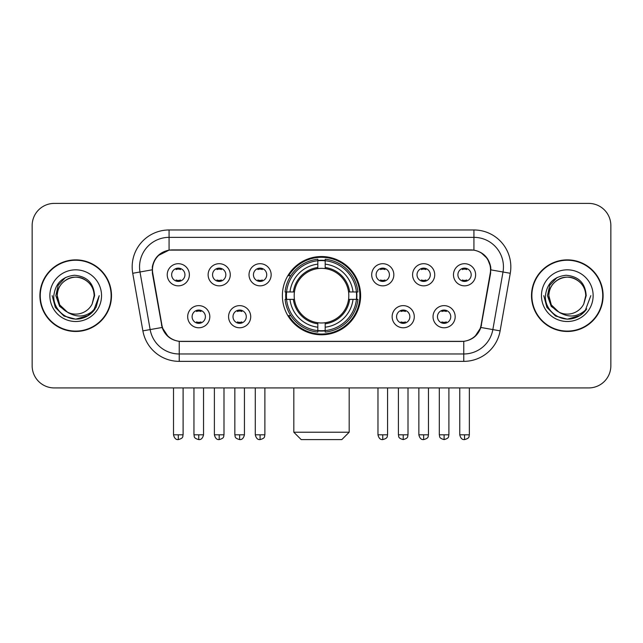<?xml version="1.0" encoding="UTF-8"?>
<svg xmlns="http://www.w3.org/2000/svg" width="643" height="643" viewBox="0 0 643 643"><rect width="100%" height="100%" fill="white"/><g stroke="black" fill="none" stroke-linecap="round" stroke-linejoin="round"><path stroke-width="0.96" d="M282.381 295.667A39.119 39.119 0 0 0 321.5 334.786A39.119 39.119 0 0 0 360.619 295.667A39.119 39.119 0 0 0 321.5 256.541A39.119 39.119 0 0 0 282.381 295.667M250.714 316.702A11.076 11.076 0 0 1 239.638 327.777A11.076 11.076 0 0 1 228.57 316.702A11.076 11.076 0 0 1 239.638 305.634A11.076 11.076 0 0 1 250.714 316.702M232.999 316.702A6.647 6.647 0 0 0 239.638 323.349A6.647 6.647 0 0 0 246.285 316.702A6.647 6.647 0 0 0 239.638 310.063A6.647 6.647 0 0 0 232.999 316.702M414.285 316.702A11.076 11.076 0 0 1 403.209 327.777A11.076 11.076 0 0 1 392.142 316.702A11.076 11.076 0 0 1 403.209 305.634A11.076 11.076 0 0 1 414.285 316.702M396.57 316.702A6.647 6.647 0 0 0 403.209 323.349A6.647 6.647 0 0 0 409.856 316.702A6.647 6.647 0 0 0 403.209 310.063A6.647 6.647 0 0 0 396.57 316.702M455.18 316.702A11.076 11.076 0 0 1 444.104 327.777A11.076 11.076 0 0 1 433.036 316.702A11.076 11.076 0 0 1 444.104 305.634A11.076 11.076 0 0 1 455.18 316.702M437.465 316.702A6.647 6.647 0 0 0 444.104 323.349A6.647 6.647 0 0 0 450.751 316.702A6.647 6.647 0 0 0 444.104 310.063A6.647 6.647 0 0 0 437.465 316.702M209.819 316.702A11.076 11.076 0 0 1 198.751 327.777A11.076 11.076 0 0 1 187.676 316.702A11.076 11.076 0 0 1 198.751 305.634A11.076 11.076 0 0 1 209.819 316.702M192.104 316.702A6.647 6.647 0 0 0 198.751 323.349A6.647 6.647 0 0 0 205.39 316.702A6.647 6.647 0 0 0 198.751 310.063A6.647 6.647 0 0 0 192.104 316.702M230.266 274.778A11.076 11.076 0 0 1 219.191 285.846A11.076 11.076 0 0 1 208.123 274.778A11.076 11.076 0 0 1 219.191 263.702A11.076 11.076 0 0 1 230.266 274.778M212.552 274.778A6.647 6.647 0 0 0 219.191 281.417A6.647 6.647 0 0 0 225.838 274.778A6.647 6.647 0 0 0 219.191 268.131A6.647 6.647 0 0 0 212.552 274.778M271.161 274.778A11.076 11.076 0 0 1 260.085 285.846A11.076 11.076 0 0 1 249.018 274.778A11.076 11.076 0 0 1 260.085 263.702A11.076 11.076 0 0 1 271.161 274.778M253.446 274.778A6.647 6.647 0 0 0 260.085 281.417A6.647 6.647 0 0 0 266.732 274.778A6.647 6.647 0 0 0 260.085 268.131A6.647 6.647 0 0 0 253.446 274.778M393.837 274.778A11.076 11.076 0 0 1 382.762 285.846A11.076 11.076 0 0 1 371.694 274.778A11.076 11.076 0 0 1 382.762 263.702A11.076 11.076 0 0 1 393.837 274.778M376.123 274.778A6.647 6.647 0 0 0 382.762 281.417A6.647 6.647 0 0 0 389.409 274.778A6.647 6.647 0 0 0 382.762 268.131A6.647 6.647 0 0 0 376.123 274.778M434.732 274.778A11.076 11.076 0 0 1 423.657 285.846A11.076 11.076 0 0 1 412.589 274.778A11.076 11.076 0 0 1 423.657 263.702A11.076 11.076 0 0 1 434.732 274.778M417.018 274.778A6.647 6.647 0 0 0 423.657 281.417A6.647 6.647 0 0 0 430.304 274.778A6.647 6.647 0 0 0 423.657 268.131A6.647 6.647 0 0 0 417.018 274.778M475.627 274.778A11.076 11.076 0 0 1 464.551 285.846A11.076 11.076 0 0 1 453.476 274.778A11.076 11.076 0 0 1 464.551 263.702A11.076 11.076 0 0 1 475.627 274.778M457.904 274.778A6.647 6.647 0 0 0 464.551 281.417A6.647 6.647 0 0 0 471.19 274.778A6.647 6.647 0 0 0 464.551 268.131A6.647 6.647 0 0 0 457.904 274.778M189.372 274.778A11.076 11.076 0 0 1 178.304 285.846A11.076 11.076 0 0 1 167.228 274.778A11.076 11.076 0 0 1 178.304 263.702A11.076 11.076 0 0 1 189.372 274.778M171.657 274.778A6.647 6.647 0 0 0 178.304 281.417A6.647 6.647 0 0 0 184.943 274.778A6.647 6.647 0 0 0 178.304 268.131A6.647 6.647 0 0 0 171.657 274.778M152.769 273.291A19.933 19.933 0 0 1 172.396 249.902L470.604 249.902A19.933 19.933 0 0 1 490.231 273.291L481.117 324.964A19.933 19.933 0 0 1 461.489 341.433L181.511 341.433A19.933 19.933 0 0 1 161.883 324.964L152.769 273.291M285.894 299.357A35.799 35.799 0 0 1 285.894 291.978M39.898 295.667A35.799 35.799 0 0 0 75.697 331.466A35.799 35.799 0 0 0 111.496 295.667A35.799 35.799 0 0 0 75.697 259.868A35.799 35.799 0 0 0 39.898 295.667M531.504 295.667A35.799 35.799 0 0 0 567.303 331.466A35.799 35.799 0 0 0 603.102 295.667A35.799 35.799 0 0 0 567.303 259.868A35.799 35.799 0 0 0 531.504 295.667M152.319 266.877C154.232 257.642 159.818 252.056 169.077 250.119L473.923 250.119C483.174 252.048 488.76 257.634 490.681 266.877L490.601 273.291L480.876 327.472C477.966 335.493 472.259 340.123 463.772 341.337L179.228 341.337C170.757 340.139 165.058 335.509 162.124 327.472L152.399 273.291L152.319 266.877M157.977 255.689L169.077 250.119L169.077 237.355L473.923 237.355A29.522 29.522 0 0 1 503.003 272.005L492.851 329.578A29.522 29.522 0 0 1 463.772 353.98L179.228 353.98A29.522 29.522 0 0 1 150.149 329.578L139.997 272.005A29.522 29.522 0 0 1 169.077 237.355L169.077 229.969L473.923 229.969L473.923 250.119M480.94 252.57L487.45 258.631L490.681 266.877L490.906 269.875L510.269 273.283L500.117 330.864A36.908 36.908 0 0 1 463.772 361.358L179.228 361.358A36.908 36.908 0 0 1 142.883 330.864L132.731 273.283A36.908 36.908 0 0 1 169.077 229.969M181.141 341.433L179.228 341.337L179.228 361.358M463.772 361.358L463.772 341.337L461.859 341.433M500.117 330.864L480.876 327.472L474.92 336.554M168.209 336.667L162.124 327.472L142.883 330.864M481.486 324.964L481.366 325.591M161.634 325.591L161.514 324.964M132.731 273.283L152.094 269.827M610.85 225.54A22.143 22.143 0 0 0 588.707 203.397L54.293 203.397A22.143 22.143 0 0 0 32.15 225.54L32.15 365.787A22.143 22.143 0 0 0 54.293 387.93L588.707 387.93A22.143 22.143 0 0 0 610.85 365.787L610.85 225.54L610.85 365.787M32.15 225.54L32.15 365.787M588.707 203.397L54.293 203.397M54.293 387.93L588.707 387.93M111.135 295.667A35.429 35.429 0 0 0 75.697 260.238A35.429 35.429 0 0 0 40.268 295.667A35.429 35.429 0 0 0 75.697 331.097A35.429 35.429 0 0 0 111.135 295.667M88.404 315.472L75.697 319.193L63.938 316.043L55.322 307.426L52.171 295.667L55.322 307.426L63.938 316.043L75.697 319.193L87.464 316.043L96.072 307.426L99.231 295.667L93.412 311.148L90.124 314.258M68.777 313.093L59.622 306.365L55.828 295.667L58.183 285.259L65.473 277.479M94.151 295.667L92.134 304.059L94.601 295.667C93.757 283.145 87.062 276.345 74.516 275.26C62.258 276.603 55.362 283.402 53.827 295.667C52.871 309.363 66.39 321.09 79.788 318.832C86.234 317.594 91.346 314.298 95.116 308.945C86.604 317.128 77.369 318.197 67.419 312.152L59.719 304.895L57.243 295.667C57.492 288.707 60.571 283.378 66.47 279.681C77.972 272.319 94.786 282.02 94.151 295.667L92.134 304.059A18.454 18.454 0 0 1 67.419 312.152L59.719 304.895L57.243 295.667C57.492 288.707 60.571 283.378 66.47 279.681C77.972 272.319 94.786 282.02 94.151 295.667C93.902 288.707 90.832 283.378 84.924 279.681C73.423 272.319 56.616 282.02 57.243 295.667C57.492 288.707 60.571 283.378 66.47 279.681C77.972 272.319 94.786 282.02 94.151 295.667M67.282 312.088L59.719 304.895L57.243 295.667C57.573 303.102 60.964 308.6 67.419 312.152M49.865 295.667A25.833 25.833 0 0 0 75.697 321.5A25.833 25.833 0 0 0 101.538 295.667A25.833 25.833 0 0 0 75.697 269.827A25.833 25.833 0 0 0 49.865 295.667M95.116 308.945L88.509 315.4M88.356 315.496L79.885 318.815M99.231 295.667L96.072 307.426L87.464 316.043L75.697 319.193L63.938 316.043L55.322 307.426L52.171 295.667L55.322 307.426L63.938 316.043L75.697 319.193L87.464 316.043L96.072 307.426L99.231 295.667M602.732 295.667A35.429 35.429 0 0 0 567.303 260.238A35.429 35.429 0 0 0 531.865 295.667A35.429 35.429 0 0 0 567.303 331.097A35.429 35.429 0 0 0 602.732 295.667M590.829 295.667L585.017 311.148L581.722 314.258M560.383 313.093L551.228 306.365L547.434 295.667L549.781 285.259L557.071 277.479M558.767 312.024L551.316 304.895L548.849 295.667L551.316 304.895L558.767 312.024L551.316 304.895L548.849 295.667C549.098 288.707 552.168 283.378 558.076 279.681C569.577 272.319 586.384 282.02 585.757 295.667L583.731 304.059L586.199 295.667C585.355 283.145 578.668 276.345 566.113 275.26C553.856 276.603 546.968 283.402 545.433 295.667C544.468 309.363 557.987 321.09 571.386 318.832C577.84 317.594 582.944 314.298 586.721 308.945C578.202 317.128 568.967 318.197 559.016 312.152L559 312.144A18.454 18.454 0 0 0 583.731 304.059L585.757 295.667L583.731 304.059M559.016 312.152C552.562 308.6 549.178 303.102 548.849 295.667C549.098 288.707 552.168 283.378 558.076 279.681C569.577 272.319 586.384 282.02 585.757 295.667C585.508 288.707 582.429 283.378 576.53 279.681C565.028 272.319 548.214 282.02 548.849 295.667C549.098 288.707 552.168 283.378 558.076 279.681C569.577 272.319 586.384 282.02 585.757 295.667M541.462 295.667A25.833 25.833 0 0 0 567.303 321.5A25.833 25.833 0 0 0 593.135 295.667A25.833 25.833 0 0 0 567.303 269.827A25.833 25.833 0 0 0 541.462 295.667M586.721 308.945L580.123 315.391M579.954 315.496L571.482 318.815L580.002 315.472L571.482 318.815L580.002 315.472L567.303 319.193L555.536 316.043L546.928 307.426L543.769 295.667M579.97 315.488L571.498 318.815L579.97 315.488M341.803 439.603L301.197 439.603L293.819 432.225L349.181 432.225L341.803 439.603M325.189 330.606L325.189 332.093A36.611 36.611 0 0 0 357.926 299.357L356.439 299.357A35.132 35.132 0 0 1 325.189 330.606L325.189 327.191A31.74 31.74 0 0 0 353.023 299.357L348.562 299.357A27.311 27.311 0 0 0 325.189 268.605L325.189 260.72A35.132 35.132 0 0 1 356.439 291.978L357.926 291.978A36.611 36.611 0 0 0 325.189 259.242L325.189 260.72M286.561 299.357L285.074 299.357A36.611 36.611 0 0 0 317.811 332.093L317.811 330.606A35.132 35.132 0 0 1 286.561 299.357L289.977 299.357A31.74 31.74 0 0 0 317.811 327.191L317.811 322.73A27.311 27.311 0 0 0 348.562 299.357L349.647 299.357A28.388 28.388 0 0 1 325.189 323.815L325.189 327.191M317.811 260.72L317.811 259.242A36.611 36.611 0 0 0 285.074 291.978L286.561 291.978A35.132 35.132 0 0 1 317.811 260.72L317.811 264.144A31.74 31.74 0 0 0 289.977 291.978L294.438 291.978A27.311 27.311 0 0 0 317.811 322.73L317.811 323.815A28.388 28.388 0 0 1 293.353 299.357L289.977 299.357M286.633 299.357A35.06 35.06 0 0 1 286.633 291.978M325.189 260.801A35.06 35.06 0 0 0 317.811 260.801M356.367 291.978A35.06 35.06 0 0 1 356.367 299.357M356.439 291.978L353.023 291.978A31.74 31.74 0 0 0 325.189 264.144M353.023 299.357L356.439 299.357M317.811 327.191L317.811 330.606M348.562 291.978L353.023 291.978M325.189 322.77L325.189 323.815M317.811 322.73A27.311 27.311 0 0 1 294.438 299.357L293.353 299.357M325.189 330.534A35.06 35.06 0 0 1 317.811 330.534M289.977 291.978L286.561 291.978M317.811 268.557L317.811 264.144M325.189 268.605A27.311 27.311 0 0 0 294.438 291.978L293.353 291.978A28.388 28.388 0 0 1 317.811 267.512M325.189 268.557L325.189 267.512A28.388 28.388 0 0 1 349.647 291.978M290.789 275.734L288.699 275.734A38.387 38.387 0 0 1 359.887 295.667A38.387 38.387 0 0 1 288.699 315.592L290.789 315.592M176.086 281.039L176.086 279.986A5.666 5.666 0 0 0 180.514 279.986L180.514 281.039M180.514 268.509L180.514 269.562A5.666 5.666 0 0 0 176.086 269.562L176.086 268.509M216.98 281.039L216.98 279.986A5.666 5.666 0 0 0 221.409 279.986L221.409 281.039M221.409 268.509L221.409 269.562A5.666 5.666 0 0 0 216.98 269.562L216.98 268.509M257.875 281.039L257.875 279.986A5.666 5.666 0 0 0 262.304 279.986L262.304 281.039M262.304 268.509L262.304 269.562A5.666 5.666 0 0 0 257.875 269.562L257.875 268.509M380.552 281.039L380.552 279.986A5.666 5.666 0 0 0 384.98 279.986L384.98 281.039M384.98 268.509L384.98 269.562A5.666 5.666 0 0 0 380.552 269.562L380.552 268.509M421.446 281.039L421.446 279.986A5.666 5.666 0 0 0 425.875 279.986L425.875 281.039M425.875 268.509L425.875 269.562A5.666 5.666 0 0 0 421.446 269.562L421.446 268.509M462.333 281.039L462.333 279.986A5.666 5.666 0 0 0 466.762 279.986L466.762 281.039M466.762 268.509L466.762 269.562A5.666 5.666 0 0 0 462.333 269.562L462.333 268.509M196.533 322.963L196.533 321.91A5.666 5.666 0 0 0 200.962 321.91L200.962 322.963M200.962 310.44L200.962 311.493A5.666 5.666 0 0 0 196.533 311.493L196.533 310.44M237.428 322.963L237.428 321.91A5.666 5.666 0 0 0 241.856 321.91L241.856 322.963M241.856 310.44L241.856 311.493A5.666 5.666 0 0 0 237.428 311.493L237.428 310.44M400.999 322.963L400.999 321.91A5.666 5.666 0 0 0 405.428 321.91L405.428 322.963M405.428 310.44L405.428 311.493A5.666 5.666 0 0 0 400.999 311.493L400.999 310.44M441.894 322.963L441.894 321.91A5.666 5.666 0 0 0 446.322 321.91L446.322 322.963M446.322 310.44L446.322 311.493A5.666 5.666 0 0 0 441.894 311.493L441.894 310.44M473.923 229.969A36.908 36.908 0 0 1 510.269 273.283M139.997 272.005A29.522 29.522 0 0 1 139.547 266.877M325.189 322.73A27.311 27.311 0 0 0 348.562 299.357M317.811 330.864A35.389 35.389 0 0 0 325.189 330.864M356.696 299.357A35.389 35.389 0 0 0 356.696 291.978M325.189 260.463A35.389 35.389 0 0 0 317.811 260.463M178.304 434.805L173.506 434.805C174.341 438.229 175.941 439.828 178.304 439.603L178.304 434.805L183.102 434.805L183.102 387.93M219.191 434.805L214.392 434.805C215.236 438.229 216.836 439.828 219.191 439.603L219.191 434.805L223.989 434.805L223.989 387.93M260.085 434.805L255.287 434.805C256.123 438.229 257.722 439.828 260.085 439.603L260.085 434.805L264.884 434.805L264.884 387.93M382.762 434.805L377.971 434.805C378.807 438.229 380.407 439.828 382.762 439.603L382.762 434.805L387.56 434.805L387.56 387.93M423.657 434.805L418.858 434.805C419.694 438.229 421.294 439.828 423.657 439.603L423.657 434.805L428.455 434.805L428.455 387.93M464.551 434.805L459.753 434.805C460.589 438.229 462.188 439.828 464.551 439.603L464.551 434.805L469.35 434.805L469.35 387.93M198.751 434.805L193.953 434.805C194.628 436.292 192.924 437.979 198.751 439.603L198.751 434.805L203.542 434.805L203.542 387.93M239.638 434.805L234.84 434.805C235.523 436.292 233.819 437.979 239.638 439.603L239.638 434.805L244.436 434.805L244.436 387.93M403.209 434.805L398.411 434.805C399.094 436.292 397.39 437.979 403.209 439.603L403.209 434.805L408.008 434.805L408.008 387.93M444.104 434.805L439.306 434.805C439.981 436.292 438.285 437.979 444.104 439.603L444.104 434.805L448.902 434.805L448.902 387.93M349.181 387.93L349.181 432.225M293.819 387.93L293.819 432.225M173.506 434.805L173.506 387.93M183.102 434.805C182.419 436.292 184.123 437.979 178.304 439.603M214.392 434.805L214.392 387.93M223.989 434.805C223.314 436.292 225.018 437.979 219.191 439.603M255.287 434.805L255.287 387.93M264.884 434.805C264.209 436.292 265.913 437.979 260.085 439.603M377.971 434.805L377.971 387.93M387.56 434.805C386.885 436.292 388.589 437.979 382.762 439.603M418.858 434.805L418.858 387.93M428.455 434.805C427.78 436.292 429.484 437.979 423.657 439.603M459.753 434.805L459.753 387.93M469.35 434.805C468.675 436.292 470.371 437.979 464.551 439.603M193.953 434.805L193.953 387.93M203.542 434.805C202.706 438.229 201.106 439.828 198.751 439.603M234.84 434.805L234.84 387.93M244.436 434.805C243.601 438.229 242.001 439.828 239.638 439.603M398.411 434.805L398.411 387.93M408.008 434.805C407.332 436.292 409.036 437.979 403.209 439.603M439.306 434.805L439.306 387.93M448.902 434.805C448.227 436.292 449.931 437.979 444.104 439.603"/></g></svg>
